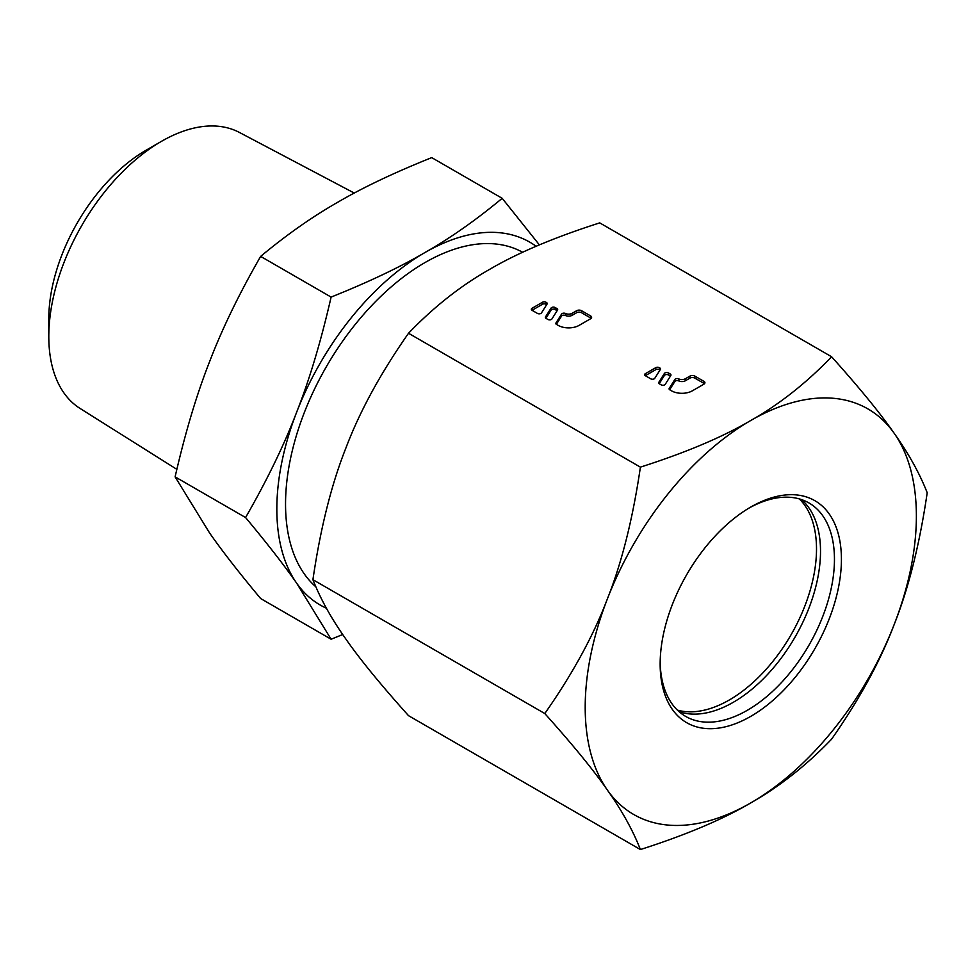 <?xml version="1.0" encoding="UTF-8"?>
<svg xmlns="http://www.w3.org/2000/svg" width="976" height="976" viewBox="0 0 976 976"><rect width="100%" height="100%" fill="white"/><g stroke="black" fill="none" stroke-linecap="round" stroke-linejoin="round"><path stroke-width="1.46" d="M176.839 469.346L80.081 408.456A159.393 92.025 -60 0 1 48.8 336.537A159.393 92.025 -60 0 1 161.504 141.325A159.393 92.025 -60 0 1 239.425 132.455L354.288 193.065M161.504 141.325L146.107 150.219A137.616 79.446 120 0 0 48.8 318.762L48.8 336.537M522.66 252.284A197.201 113.85 120 0 0 371.026 306.269A197.201 113.85 120 0 0 285.541 504.092A197.201 113.85 120 0 0 315.846 586.82M342.735 634.51L331.108 639.231L260.641 598.544C239.096 572.729 222.052 550.842 209.535 532.884L175.107 476.861L245.574 517.536C267.119 480.058 284.162 444.91 296.68 412.128A209.523 120.975 -60 0 1 424.987 252.516A209.523 120.975 -60 0 1 536.105 246.281M175.107 476.861C185.208 432.758 196.688 394.414 209.535 361.815C222.052 329.022 239.096 293.886 260.641 256.395L331.108 297.082C321.006 341.173 309.526 379.53 296.68 412.128A209.523 120.975 120 0 0 276.83 509.13A209.523 120.975 120 0 0 296.68 583.209C284.162 565.25 267.119 543.364 245.574 517.536M260.641 256.395C286.578 234.813 312.308 216.745 337.842 202.191C363.048 187.453 394.341 172.593 431.721 157.624L502.189 198.311L539.386 244.891M331.108 639.231L296.68 583.209A209.523 120.975 -60 0 0 326.387 608.207M331.108 297.082C368.489 282.113 399.782 267.253 424.987 252.516C450.522 237.961 476.251 219.893 502.189 198.311M677.368 710.101A123.244 71.163 120 0 0 768.502 666.632A123.244 71.163 120 0 0 816.509 549A123.244 71.163 120 0 0 799.295 498.895M660.166 661.972A123.244 71.163 120 0 0 685.677 716.408A123.244 71.163 120 0 0 747.299 710.308A123.244 71.163 120 0 0 827.819 601.704A123.244 71.163 120 0 0 808.921 502.933A123.244 71.163 120 0 0 749.031 508.069M750.788 507.032L750.788 507.032A128.173 74.005 120 0 0 660.154 664.009A128.173 74.005 120 0 0 750.788 716.347A128.173 74.005 120 0 0 841.422 559.358A128.173 74.005 120 0 0 750.788 507.032L750.788 507.032M679.101 711.699A123.244 71.163 120 0 0 693.07 714.115A123.244 71.163 120 0 0 733.354 702.256A123.244 71.163 120 0 0 810.641 510.485A123.244 71.163 120 0 0 801.552 499.602M312.918 579.671C320.47 528.223 331.474 484.303 345.931 447.935C359.827 411.225 380.689 373.003 408.529 333.267C433.759 306.989 460.696 285.748 489.342 269.535C517.402 253.004 554.209 237.449 599.728 222.882L831.601 356.752C859.429 387.777 880.291 413.287 894.187 433.295C908.656 453.633 919.66 473.445 927.2 492.758C919.66 544.205 908.656 588.113 894.187 624.494A234.179 135.2 -60 0 1 750.788 802.894A234.179 135.2 -60 0 1 607.389 790.084C593.493 770.076 572.631 744.566 544.791 713.541C572.631 673.806 593.493 635.583 607.389 598.874A234.179 135.2 120 0 0 585.197 707.283A234.179 135.2 120 0 0 607.389 790.084C621.846 810.422 632.851 830.234 640.402 849.547L408.529 715.676C380.689 684.652 359.827 659.142 345.931 639.134C331.474 618.796 320.47 598.971 312.918 579.671L544.791 713.541M640.402 849.547C685.921 834.98 722.716 819.425 750.788 802.894C779.434 786.68 806.371 765.44 831.601 739.161C859.429 699.426 880.291 661.203 894.187 624.494A234.179 135.2 120 0 0 916.379 516.084A234.179 135.2 120 0 0 894.187 433.295A234.179 135.2 -60 0 0 750.788 420.485C779.434 404.284 806.371 383.031 831.601 356.752M640.402 467.138C632.851 518.585 621.846 562.505 607.389 598.874A234.179 135.2 -60 0 1 750.788 420.485C722.716 437.016 685.921 452.571 640.402 467.138L408.529 333.267M572.131 313.308A4.929 2.843 0 0 1 565.153 313.308L565.616 313.577A2.464 1.427 0 0 0 561.554 314.089L555.93 323.019A2.257 1.305 0 0 0 555.795 323.471A2.257 1.305 0 0 0 556.454 324.386L558.187 325.386A14.786 8.54 0 0 0 579.097 325.386L590.602 318.749A3.453 1.989 0 0 0 591.615 317.334A3.453 1.989 0 0 0 590.602 315.931L581.537 310.697A3.453 1.989 0 0 0 576.657 310.697L572.131 313.308L572.131 315.321A4.929 2.843 180 0 1 565.616 315.553M532.042 308.282A2.464 1.427 0 0 0 531.322 309.282A2.464 1.427 0 0 0 532.042 310.295L537.434 313.406A2.464 1.427 0 0 0 541.497 312.881L547.072 304.036A2.464 1.427 0 0 0 547.219 303.548A2.464 1.427 0 0 0 546.499 302.536L545.987 302.243A2.464 1.427 0 0 0 542.497 302.243L532.042 308.282L532.042 310.295L542.497 304.256A2.464 1.427 0 0 1 545.987 304.256L546.499 304.549A2.464 1.427 0 0 1 546.67 304.658M551.098 308.05L545.511 316.907A2.464 1.427 0 0 0 545.364 317.395A2.464 1.427 0 0 0 546.084 318.408L547.89 319.445A2.464 1.427 0 0 0 551.952 318.92L557.528 310.075A2.464 1.427 0 0 0 557.674 309.587A2.464 1.427 0 0 0 556.954 308.575L555.149 307.538A2.464 1.427 0 0 0 551.098 308.05L551.098 310.063L545.913 318.286M685.42 378.725A4.929 2.843 0 0 1 678.454 378.725L678.906 378.981A2.464 1.427 0 0 0 674.843 379.505L669.219 388.436A2.257 1.305 0 0 0 669.085 388.875A2.257 1.305 0 0 0 669.743 389.79L671.476 390.803A14.786 8.54 0 0 0 692.399 390.803L703.903 384.154A3.453 1.989 0 0 0 704.916 382.751A3.453 1.989 0 0 0 703.903 381.335L694.839 376.102A3.453 1.989 0 0 0 689.959 376.102L685.42 378.725L685.42 380.738A4.929 2.843 180 0 1 678.906 380.969M645.331 373.686A2.464 1.427 0 0 0 644.611 374.699A2.464 1.427 0 0 0 645.331 375.699L650.724 378.81A2.464 1.427 0 0 0 654.786 378.298L660.374 369.44A2.464 1.427 0 0 0 660.52 368.952A2.464 1.427 0 0 0 659.8 367.952L659.276 367.647A2.464 1.427 0 0 0 655.799 367.647L645.331 373.686L645.331 375.699L655.799 369.66A2.464 1.427 0 0 1 659.276 369.66L659.8 369.965A2.464 1.427 0 0 1 659.971 370.075M664.388 373.466L658.812 382.324A2.464 1.427 0 0 0 658.666 382.812A2.464 1.427 0 0 0 659.386 383.812L661.191 384.849A2.464 1.427 0 0 0 665.242 384.337L670.829 375.479A2.464 1.427 0 0 0 670.976 374.991A2.464 1.427 0 0 0 670.256 373.991L668.45 372.942A2.464 1.427 0 0 0 664.388 373.466L664.388 375.479L659.203 383.702M565.616 313.577L565.616 315.59A2.464 1.427 0 0 0 561.554 316.102L556.369 324.337M591.139 318.347A3.453 1.989 0 0 0 590.602 317.944L581.537 312.71A3.453 1.989 0 0 0 576.657 312.71L572.131 315.321M557.137 310.697A2.464 1.427 0 0 0 556.954 310.588L555.149 309.551A2.464 1.427 0 0 0 551.098 310.063M678.906 378.981L678.906 380.994A2.464 1.427 0 0 0 674.843 381.518L669.658 389.741M704.44 383.751A3.453 1.989 0 0 0 703.903 383.348L694.839 378.115A3.453 1.989 0 0 0 689.959 378.115L685.42 380.738M670.427 376.114A2.464 1.427 0 0 0 670.256 376.004L668.45 374.955A2.464 1.427 0 0 0 664.388 375.479M555.93 323.019L555.93 323.91M561.554 314.089L561.554 316.102M576.657 310.697L576.657 312.71M581.537 310.697L581.537 312.71M590.602 315.931L590.602 317.944M542.497 302.243L542.497 304.256M545.987 302.243L545.987 304.256M546.499 302.536L546.499 304.549M545.511 316.907L545.511 317.883M555.149 307.538L555.149 309.551M556.954 308.575L556.954 310.588M669.219 388.436L669.219 389.326M674.843 379.505L674.843 381.518M689.959 376.102L689.959 378.115M694.839 376.102L694.839 378.115M703.903 381.335L703.903 383.348M655.799 367.647L655.799 369.66M659.276 367.647L659.276 369.66M659.8 367.952L659.8 369.965M658.812 382.324L658.812 383.287M668.45 372.942L668.45 374.955M670.256 373.991L670.256 376.004"/></g></svg>
